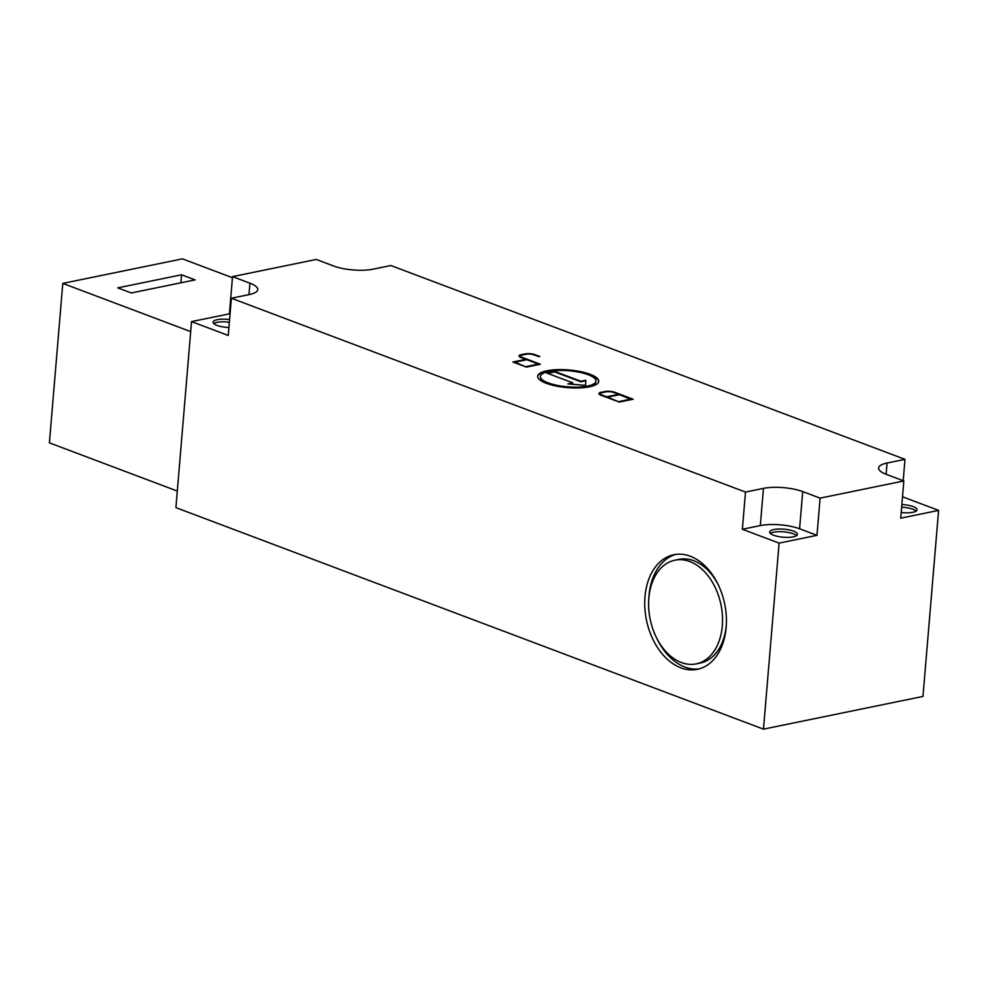 <?xml version="1.0" encoding="UTF-8"?>
<svg xmlns="http://www.w3.org/2000/svg" width="988" height="988" viewBox="0 0 988 988"><rect width="100%" height="100%" fill="white"/><g stroke="black" fill="none" stroke-linecap="round" stroke-linejoin="round"><path stroke-width="1.48" d="M796.55 535.62A13.931 4.026 4.8 0 0 793.315 533.804A13.931 4.026 4.8 0 0 770.368 533.421M793.537 531.149A13.931 4.026 -175.2 0 1 797.452 534.36A13.931 4.026 -175.2 0 1 788.634 537.349A13.931 4.026 -175.2 0 1 773.604 535.237A13.931 4.026 -175.2 0 1 769.689 532.026A13.931 4.026 -175.2 0 1 778.519 529.037A13.931 4.026 -175.2 0 1 793.537 531.149M228.92 327.497A13.931 4.026 -175.2 0 1 216.965 325.385A13.931 4.026 -175.2 0 1 213.05 322.174A13.931 4.026 -175.2 0 1 229.587 319.581M916.185 511.092A13.931 4.026 4.8 0 0 912.949 509.277A13.931 4.026 4.8 0 0 901.636 507.19M901.859 504.535A13.931 4.026 -175.2 0 1 913.171 506.609A13.931 4.026 -175.2 0 1 917.074 509.82A13.931 4.026 -175.2 0 1 901.192 512.5M656.711 638.162A58.502 39.94 -101.6 0 0 684.869 667.024A58.502 39.94 -101.6 0 0 699.306 668.864M690.254 556.232A58.502 39.94 78.4 0 1 726.266 615.746A58.502 39.94 78.4 0 1 697.33 669.345A58.502 39.94 78.4 0 1 680.88 667.851A58.502 39.94 78.4 0 1 644.88 608.324A58.502 39.94 78.4 0 1 673.816 554.725A58.502 39.94 78.4 0 1 690.254 556.232M696.207 663.887A52.932 36.136 -101.6 0 0 722.401 615.401A52.932 36.136 -101.6 0 0 689.809 561.542A52.932 36.136 -101.6 0 0 674.94 560.184A52.932 36.136 -101.6 0 0 648.745 608.67A52.932 36.136 -101.6 0 0 681.337 662.528A52.932 36.136 -101.6 0 0 696.207 663.887L700.196 663.072A52.932 36.136 -101.6 0 0 726.378 623.873M718.424 585.094A52.932 36.136 -101.6 0 0 693.798 560.727A52.932 36.136 -101.6 0 0 678.929 559.369L674.94 560.184M598.691 381.627A30.64 8.855 4.8 0 0 590.071 374.823A30.64 8.855 4.8 0 0 557.454 370.179A30.64 8.855 4.8 0 0 537.645 376.502M590.12 374.291A30.64 8.855 -175.2 0 1 598.728 381.356A30.64 8.855 -175.2 0 1 579.314 387.926A30.64 8.855 -175.2 0 1 546.253 383.295A30.64 8.855 -175.2 0 1 537.657 376.23A30.64 8.855 -175.2 0 1 557.059 369.66A30.64 8.855 -175.2 0 1 590.12 374.291M540.424 376.465L540.387 376.996A27.862 8.052 4.8 0 0 548.204 383.418A27.862 8.052 4.8 0 0 578.252 387.629A27.862 8.052 4.8 0 0 595.9 381.652L595.949 381.121A27.862 8.052 4.8 0 0 588.132 374.699A27.862 8.052 4.8 0 0 558.072 370.488A27.862 8.052 4.8 0 0 540.424 376.465A27.862 8.052 4.8 0 0 548.254 382.887A27.862 8.052 4.8 0 0 578.301 387.098A27.862 8.052 4.8 0 0 595.949 381.121M514.859 362.164L526.406 367.067L538.411 364.09L526.814 359.718L514.859 362.164L526.406 367.067M526.456 366.536L538.411 364.09M525.851 359.348L521.022 357.533A6.965 2.013 -175.2 0 1 519.058 355.927A6.965 2.013 -175.2 0 1 521.17 354.68L525.159 353.865A6.965 2.013 -175.2 0 1 534.977 354.667L539.806 356.483L533.977 354.877A5.57 1.606 4.8 0 0 526.122 354.235L522.133 355.05A5.57 1.606 4.8 0 0 520.454 356.038A5.57 1.606 4.8 0 0 522.01 357.323L540.374 364.251L526.419 367.104L512.896 362.003L525.851 359.348L513.785 362.349M539.436 364.436L521.973 357.854A5.57 1.606 -175.2 0 1 520.404 356.569L520.454 356.038M538.868 356.68L534.928 355.198A6.965 2.013 4.8 0 0 534.162 354.939M526.024 354.247A6.965 2.013 4.8 0 0 525.11 354.396L521.121 355.211A6.965 2.013 4.8 0 0 519.108 356.199M607.632 397.139L619.18 402.042L631.147 399.597L619.587 394.694L607.632 397.139L619.18 402.042L600.828 395.163A6.965 2.013 -175.2 0 1 598.876 393.557A6.965 2.013 -175.2 0 1 600.988 392.322L604.977 391.495A6.965 2.013 -175.2 0 1 614.783 392.298L633.147 399.226L619.192 402.079M619.229 401.511L631.184 399.066M618.624 394.323L606.62 397.312L601.778 395.484A5.57 1.606 -175.2 0 1 600.222 394.2L600.259 393.669A5.57 1.606 4.8 0 0 601.828 394.953L606.657 396.781L618.624 394.323L613.795 392.508A5.57 1.606 4.8 0 0 605.94 391.866L601.951 392.681A5.57 1.606 4.8 0 0 600.259 393.669M632.209 399.411L614.746 392.829A6.965 2.013 4.8 0 0 613.98 392.569M605.842 391.89A6.965 2.013 4.8 0 0 604.928 392.026L600.939 392.854A6.965 2.013 4.8 0 0 598.913 393.829M572.904 382.887L546.809 373.056L554.787 371.414L580.87 381.257L585.859 380.232L585.588 385.357L567.915 383.912L572.904 382.887L569.743 384.06M585.563 385.345L585.81 380.763L580.833 381.788L554.737 371.945L547.698 373.39M902.513 496.791L938.6 510.401L900.723 518.169L903.847 480.958L886.446 474.401A27.862 8.052 -175.2 0 1 878.628 467.979A27.862 8.052 -175.2 0 1 887.051 463.026L904.996 459.346L903.205 480.724M230.043 314.073L229.414 313.826L232.538 276.628L316.271 259.449L333.672 266.007A27.862 8.052 -175.2 0 0 372.933 269.205L390.878 265.525L904.996 459.346M232.538 276.628L249.927 283.186A27.862 8.052 -175.2 0 1 257.757 289.608A27.862 8.052 -175.2 0 1 249.322 294.56L231.377 298.24L228.253 335.451L191.524 321.606L229.414 313.826M938.6 510.401L922.977 696.429L763.477 729.144L779.1 543.116L742.371 529.272L745.495 492.061L231.377 298.24M745.495 492.061L763.44 488.381A27.862 8.052 -175.2 0 1 802.713 491.579L820.102 498.137L816.977 535.335L799.588 528.778A27.862 8.052 4.8 0 0 760.315 525.591L742.371 529.272M903.847 480.958L820.102 498.137M675.829 554.392A58.502 39.94 -101.6 0 0 648.758 599.383M763.477 729.144L175.913 507.634L191.524 321.606M177.297 491.061L49.4 442.846L62.787 283.395L190.684 331.61M232.439 277.714L182.422 258.856L62.787 283.395M131.293 292.967L117.757 287.866L181.57 274.788L195.093 279.888L131.293 292.967M181.57 274.788L180.89 282.803M229.364 322.236A13.931 4.026 4.8 0 0 213.717 323.57M816.977 535.335L779.1 543.116M887.051 463.026L886.113 474.277M249.927 283.186L248.964 294.634M802.713 491.579L799.588 528.778M763.44 488.381L760.315 525.591"/></g></svg>
